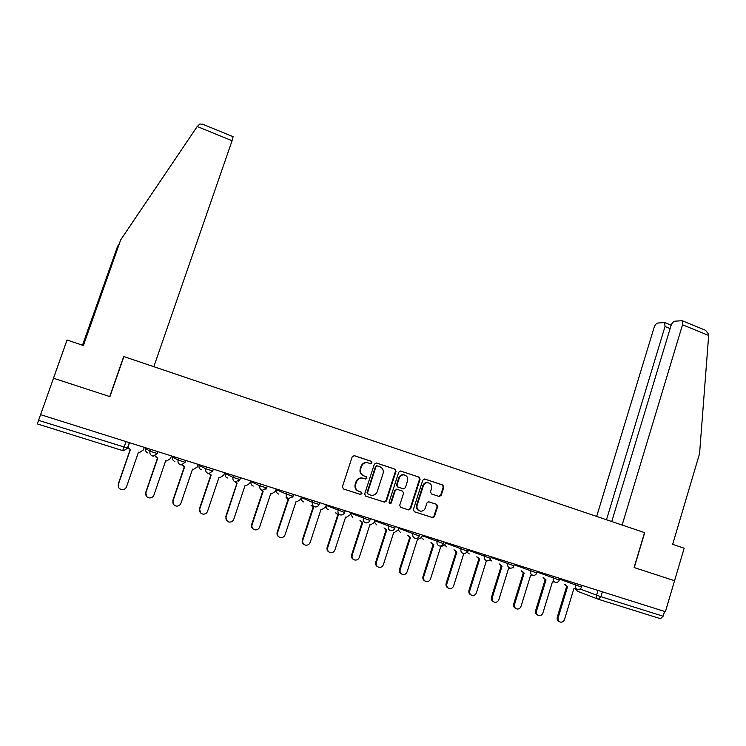 <?xml version="1.0" encoding="UTF-8"?>
<svg xmlns="http://www.w3.org/2000/svg" width="746" height="746" viewBox="0 0 746 746"><rect width="100%" height="100%" fill="white"/><g stroke="black" fill="none" stroke-linecap="round" stroke-linejoin="round"><path stroke-width="1.12" d="M371.956 462.79L371.219 461.261L354.331 455.657L352.196 456.794L342.395 486.784L343.458 488.975L360.449 494.439L361.941 493.628L361.204 492.108L359.022 491.4C356.029 490.085 354.91 487.763 355.646 484.434L356.457 481.935C357.502 479.314 359.385 478.018 362.09 478.037L365.726 479.044L366.957 478.186L366.221 476.666L364.039 475.948C361.064 474.624 359.936 472.293 360.682 468.973L361.493 466.483C362.5 463.919 364.328 462.632 366.976 462.604L370.753 463.639L371.956 462.79M370.296 463.527L371.471 462.679L370.734 461.159L353.94 455.582M343.3 488.919L360.215 494.328L361.474 493.47L360.831 491.987M365.186 478.895L366.473 478.055L365.745 476.535L364.039 475.948M439.18 496.491L441.212 495.363L443.814 487.157L442.816 485.031L424.828 479.063L422.768 480.182L413.349 509.63L414.375 511.765L432.755 517.64L434.508 516.437L437.669 506.497L436.671 504.38L428.642 501.806L426.917 503L425.341 507.942C424.455 510.171 422.889 511.243 420.632 511.169C417.695 510.413 416.529 508.455 417.126 505.284L423.318 485.916C424.157 483.762 425.658 482.699 427.84 482.709C430.862 483.399 432.083 485.366 431.505 488.611L430.479 491.828L431.486 493.964L439.18 496.491M83.235 345.454L120.703 239.83L83.403 345.51L67.056 339.999L53.274 378.772L53.498 378.231L109.914 396.63L123.901 356.579L644.563 532.625L634.109 567.538L674.552 580.724L665.395 611.692L40.582 414.655L38.559 420.352L127.482 448.066M126.083 441.66L122.68 450.593L37.3 423.905L53.498 378.231L40.564 414.701M396.014 471.313L394.979 469.15L376.469 463.005L374.361 464.133L364.682 493.964L365.736 496.137L384.349 502.114L386.447 500.967L396.014 471.313L394.466 469.029L376.087 462.93M400.816 471.09L419.065 477.151L420.082 479.296L410.654 508.763L408.575 509.9L400.751 507.383L399.725 505.238L403.577 493.237L402.551 491.092L396.993 489.32L395.249 490.523L391.221 503.046L389.971 503.904L389.03 502.347L398.737 472.218L400.546 471.024M664.537 611.422L663.119 616.215L660.518 618.695L598.497 599.318M37.3 423.905L38.559 420.352M404.229 474.904L403.288 474.726C401.096 474.717 399.586 475.789 398.737 477.934L399.259 478.074C400.108 475.92 401.628 474.848 403.819 474.857C406.906 475.538 408.155 477.524 407.568 480.806L405.367 487.66L403.633 488.863L398.084 487.082L397.049 484.928L399.259 478.074M367.61 462.688L366.5 462.492C363.852 462.52 362.024 463.807 361.017 466.371L361.493 466.483M363.563 475.817C360.588 474.493 359.469 472.171 360.206 468.852L361.017 466.371M362.808 478.139L361.624 477.906C358.91 477.878 357.036 479.174 356.001 481.795L356.457 481.935M359.022 491.4L358.546 491.25C355.572 489.935 354.443 487.614 355.189 484.285L356.001 481.795M365.577 496.071L383.845 501.946L385.943 500.799L395.492 471.192M377.457 465.896L375.975 466.688L367.498 492.854L368.226 494.374L371.583 495.325C374.333 495.4 376.236 494.104 377.29 491.437L383.062 473.598C383.798 470.297 382.689 467.984 379.742 466.651L377.457 465.896M377.094 465.821L375.975 466.688M368.226 494.374L367.023 492.696L375.49 466.567M400.443 471.015L419.065 477.151M400.593 507.327L408.342 509.788L410.113 508.576L419.532 479.156L418.515 477.02M397.245 489.357L394.737 490.374L390.708 502.879L391.221 503.046M389.971 503.904L390.708 502.879M402.877 488.677L397.562 486.942L396.536 484.788L398.737 477.934M428.223 482.755L427.281 482.569C425.108 482.559 423.597 483.622 422.758 485.767L423.318 485.916M419.532 510.879C416.958 509.9 415.979 507.979 416.576 505.117L422.758 485.767M414.216 511.709L432.186 517.454L433.939 516.251L437.1 506.329L436.093 504.203L428.764 501.816M438.881 496.388L440.634 495.204L443.236 487.017L442.238 484.891L424.446 478.988M127.743 447.311L130.354 449.651L118.39 484.257C117.803 487.073 118.922 488.863 121.747 489.618C124.05 489.777 125.654 488.807 126.55 486.728L138.467 452.197L139.595 452.44L143.428 449.941L144.304 447.404M118.819 487.791L118.25 484.061L130.168 449.596M128.871 448.924L127.687 447.46M155.103 455.815L157.714 458.23L145.918 492.593C145.339 495.372 146.43 497.144 149.181 497.908C151.466 498.076 153.061 497.116 153.956 495.027L165.696 460.73L166.768 460.972L170.592 458.482L171.449 455.965M146.617 496.491L145.722 492.388L157.471 458.156M156.455 457.662L154.963 455.871M182.332 464.861L184.663 466.679L173.035 500.818C172.466 503.559 173.529 505.312 176.215 506.077C178.481 506.254 180.056 505.294 180.952 503.214L192.533 469.15L193.54 469.374L197.354 466.903L198.203 464.394M173.949 504.921L172.792 500.594L184.374 466.586M183.553 466.203L182.164 464.889M233.078 136.686L232.062 140.742L197.224 126.512L199.844 123.985L203.089 124.395M197.224 126.512L120.703 239.83M67.056 339.999L53.498 378.231L109.727 396.564L123.715 356.513L153.825 366.696L232.062 140.742M82.498 345.212L117.56 246.357L82.647 345.258M118.931 244.334L117.56 246.357M704.252 329.769L705.557 330.301L708.681 334.283L708.672 335.458L699.562 453.671L672.659 544.338L684.166 548.217L674.552 580.724L634.249 567.575L644.703 532.663L622.136 525.035L682.525 324.771L682.124 320.696L674.794 321.2C673.172 321.629 671.885 323.214 670.915 325.937L611.748 521.529M670.104 328.594L665.022 326.524L664.667 322.552L657.748 323.027C656.219 323.447 654.979 324.986 654.037 327.634L596.66 516.428M665.022 326.524L606.479 519.748M209.15 473.589L211.221 475.006L199.751 508.912C199.191 511.616 200.226 513.36 202.865 514.125C205.103 514.311 206.67 513.36 207.556 511.28L218.979 477.431L219.93 477.654L223.725 475.193L224.565 472.712M200.814 513.145L199.462 508.679L210.876 474.894M210.204 474.577L208.945 473.57M237.135 483.128L226.085 516.894C225.525 519.57 226.542 521.286 229.115 522.06C231.344 522.247 232.892 521.305 233.778 519.225L245.033 485.599L245.938 485.814L249.714 483.371L250.544 480.9M227.26 521.202L225.74 516.642L237.004 483.082M236.445 482.821L235.204 481.907M261.156 489.88L263.179 491.288L252.036 524.755C251.486 527.403 252.474 529.11 255.001 529.874C257.202 530.07 258.741 529.128 259.617 527.058L270.714 493.656L271.581 493.861L275.33 491.428L276.151 488.975M253.286 529.11C251.672 527.991 251.122 526.452 251.644 524.494L262.751 491.148M262.284 490.933L260.746 489.684M286.501 497.694L288.609 499.26L277.615 532.513C277.074 535.124 278.034 536.812 280.515 537.577C282.687 537.782 284.217 536.85 285.084 534.779L296.041 501.592L296.861 501.788L300.591 499.372L301.393 496.929M278.92 536.887C277.242 535.796 276.654 534.239 277.176 532.234L288.133 499.102M287.742 498.915L286.044 497.479M311.53 505.434L313.674 507.121L302.82 540.151C302.289 542.743 303.24 544.412 305.664 545.177C307.818 545.382 309.329 544.449 310.187 542.389L320.994 509.415L321.778 509.611L325.48 507.196L326.272 504.772M304.163 544.533C302.438 543.47 301.822 541.913 302.344 539.862L313.152 506.944M312.826 506.786L311.026 505.219M336.222 513.099L338.386 514.861L327.68 547.685C327.149 550.25 328.081 551.909 330.469 552.665C332.595 552.87 334.087 551.947 334.945 549.886L345.603 517.127L346.358 517.314L350.023 514.917L350.806 512.511M329.042 552.068C327.27 551.033 326.645 549.476 327.149 547.387L337.826 514.665M337.556 514.535L335.672 512.866M360.579 520.68L362.743 522.498L352.187 555.117C351.664 557.654 352.578 559.295 354.919 560.05C357.026 560.255 358.5 559.341 359.348 557.281L369.867 524.736L370.585 524.914L374.231 522.526L375.005 520.139M353.567 559.481C351.758 558.484 351.105 556.917 351.618 554.8L362.146 522.284M361.941 522.181L359.992 520.428M384.61 528.168L386.773 530.033L376.357 562.437C375.835 564.955 376.73 566.587 379.033 567.333C381.113 567.538 382.577 566.624 383.416 564.582L393.795 532.234L394.485 532.411L398.094 530.033L398.858 527.655M377.737 566.792C375.9 565.822 375.238 564.256 375.742 562.111L386.13 529.8M386.018 529.744L383.985 527.907M408.304 535.563L410.468 537.456L400.182 569.664C399.679 572.154 400.555 573.767 402.812 574.513C404.873 574.728 406.318 573.814 407.148 571.772L417.387 539.628L421.639 537.437L422.385 535.078M401.562 573.991C399.707 573.049 399.035 571.492 399.53 569.329L409.787 537.204M409.759 537.185L407.642 535.283M431.692 542.855L433.836 544.785L423.691 576.789C423.187 579.25 424.045 580.854 426.264 581.591C428.297 581.805 429.733 580.901 430.554 578.868L440.662 546.921L444.849 544.739L445.595 542.389M425.061 581.087C423.187 580.174 422.497 578.626 423.001 576.434L433.118 544.515M433.165 544.533L430.983 542.575M454.752 550.063L456.878 552.012L446.863 583.81C446.369 586.253 447.218 587.848 449.4 588.575C451.414 588.79 452.822 587.885 453.643 585.862L463.62 554.119L467.751 551.947L468.488 549.606M448.234 588.09C446.35 587.205 445.651 585.657 446.136 583.456L456.132 551.723M456.254 551.779L454.016 549.765M477.515 557.178L479.622 559.136L469.738 590.739C469.243 593.163 470.073 594.739 472.218 595.467C474.214 595.681 475.612 594.786 476.414 592.772L486.261 561.216L490.01 559.798M471.09 594.991C469.187 594.133 468.488 592.594 468.973 590.375L478.839 558.847M479.016 558.913L476.731 556.87M499.96 564.2L502.049 566.167L492.295 597.583C491.81 599.98 492.621 601.546 494.738 602.264C496.705 602.479 498.086 601.584 498.887 599.579L508.613 568.219L510.786 568.172M493.628 601.798C491.726 600.968 491.008 599.43 491.493 597.201L501.228 565.86M501.48 565.962L499.149 563.883M522.116 571.128L524.186 573.105L514.553 604.325C514.069 606.712 514.871 608.26 516.95 608.978C518.899 609.193 520.26 608.298 521.053 606.293L530.658 575.138L532.569 575.166M515.868 608.512C513.957 607.71 513.239 606.181 513.714 603.934L523.328 572.788M523.636 572.909L521.268 570.802M543.974 577.963L546.025 579.95L536.514 610.983C536.038 613.343 536.822 614.881 538.873 615.59C540.794 615.804 542.146 614.918 542.929 612.923L552.404 581.955L554.381 581.955M537.81 615.142C535.898 614.359 535.171 612.839 535.637 610.582L545.139 579.623M545.494 579.763L543.097 577.628M565.543 584.724L567.575 586.71L558.176 617.548C557.719 619.898 558.493 621.418 560.507 622.127C562.4 622.341 563.743 621.455 564.517 619.469L573.87 588.678L575.884 588.65M559.463 621.679C557.542 620.914 556.814 619.404 557.281 617.147L566.652 586.365M567.072 586.524L564.629 584.37M370.734 461.159L371.219 461.261M365.745 476.535L366.221 476.666M328.296 509.658C326.45 508.856 325.76 507.448 326.216 505.406L326.412 504.818L326.216 505.406L344.596 512.521L345.184 510.74M301.533 497.591L312.397 502.347L319.008 504.427M301.72 497.032L301.515 497.629C301.058 499.68 301.757 501.107 303.622 501.909M276.477 489.702L286.343 494.141L293.029 496.239M276.673 489.134L276.468 489.74C276.001 491.8 276.71 493.237 278.603 494.048M251.076 481.702L259.897 485.823L266.658 487.94M251.262 481.123L251.057 481.73C250.591 483.809 251.309 485.254 253.23 486.084M225.292 473.579L233.05 477.375L239.895 479.519M225.488 473.001L225.283 473.607C224.807 475.696 225.534 477.16 227.483 478M199.341 464.758L199.135 465.373L205.793 468.796L212.731 470.959M172.606 456.99L178.117 460.086L185.148 462.278M172.811 456.393L172.596 457.009C172.102 459.126 172.858 460.618 174.872 461.476M145.89 447.908L145.675 448.523L150.021 451.246L157.154 453.447M580.024 588.986L600.894 596.697L663.119 616.215M598.003 590.44L596.558 595.243C596.147 597.21 596.763 598.562 598.395 599.28L600.894 596.697L602.367 591.82M598.087 599.159L577.479 591.242L575.558 588.762M129.478 442.732L127.603 448.16L123.612 450.77L127.445 448.15L129.338 442.686M559.547 579.176L581.516 587.065M576.033 583.512L575.539 585.153C575.119 587.139 575.744 588.501 577.404 589.228L577.749 589.312C579.586 589.582 580.836 588.836 581.507 587.093L582.02 585.405M537.027 572.033L559.276 580.062M553.765 576.49L553.262 578.141C552.842 580.146 553.467 581.516 555.155 582.253L555.509 582.337C557.346 582.598 558.605 581.852 559.267 580.09L559.789 578.392M514.199 564.787L536.747 572.965M531.18 569.375L530.676 571.035C530.247 573.049 530.891 574.429 532.597 575.175L532.97 575.269C534.807 575.52 536.057 574.756 536.738 573.003L537.26 571.287M491.055 557.43L513.882 565.804L514.414 564.088M508.287 562.158L507.774 563.827C507.336 565.85 507.989 567.249 509.723 568.004L510.115 568.098C511.952 568.34 513.201 567.575 513.882 565.804M468.283 550.24L490.719 558.484M485.077 554.837L484.546 556.525C484.117 558.558 484.769 559.966 486.523 560.731L486.933 560.824C488.779 561.057 490.029 560.283 490.709 558.512L491.25 556.786M445.399 543.013L467.229 551.08M461.532 547.415L461 549.112C460.552 551.163 461.224 552.572 463.005 553.355L463.434 553.457C465.271 553.672 466.53 552.898 467.22 551.117L467.761 549.382M422.189 535.693L443.385 543.62L443.945 541.866M437.65 539.89L437.109 541.596C436.662 543.657 437.342 545.084 439.152 545.867L439.599 545.979C441.445 546.184 442.704 545.401 443.385 543.62M398.662 528.271L419.233 535.973M413.433 532.252L412.883 533.968C412.426 536.048 413.116 537.484 414.953 538.286L415.429 538.388C417.266 538.584 418.534 537.791 419.215 536.01L419.774 534.257M374.809 520.745L394.718 528.252M388.862 524.503L388.312 526.228C387.845 528.327 388.545 529.772 390.4 530.583L390.904 530.695C392.75 530.882 394.019 530.08 394.699 528.299L395.268 526.527M350.62 513.108L369.848 520.428M363.936 516.652L363.367 518.386C362.901 520.494 363.61 521.958 365.493 522.769L366.034 522.89C367.871 523.067 369.139 522.256 369.829 520.466L370.408 518.684M338.637 508.669L338.069 510.423C337.593 512.549 338.32 514.022 340.232 514.843L340.791 514.973C342.638 515.132 343.906 514.311 344.596 512.521M312.975 500.585L312.397 502.347C311.912 504.483 312.649 505.965 314.588 506.804L315.185 506.935C317.031 507.084 318.3 506.254 318.999 504.464L318.943 504.622M286.93 492.369L286.343 494.141C285.849 496.295 286.595 497.796 288.562 498.645L293.01 496.286L293.616 494.477M260.485 484.033L259.897 485.823C259.403 487.987 260.149 489.497 262.154 490.355L266.648 487.987L267.255 486.168M233.647 475.575L233.05 477.375C232.547 479.557 233.311 481.077 235.344 481.953L239.886 479.566L240.501 477.729M206.409 466.987L205.793 468.796C205.281 470.996 206.064 472.535 208.125 473.412L208.889 473.57L212.713 471.015L213.337 469.169M178.742 458.268L178.117 460.086C177.604 462.296 178.397 463.853 180.485 464.749L181.315 464.907L185.129 462.334L185.763 460.478M150.655 449.409L150.021 451.246C149.498 453.475 150.3 455.041 152.426 455.946L153.312 456.114L157.126 453.512L157.77 451.647M157.257 453.54L153.312 456.114M145.675 448.523C145.172 450.659 145.936 452.16 147.978 453.027M199.135 465.373C198.65 467.472 199.396 468.954 201.373 469.793M239.96 479.575L238.72 481.319M266.704 487.996L265.893 489.348M293.047 496.295L292.646 497.116M350.424 513.686L352.616 517.295M374.436 522.191L376.599 524.83M398.159 529.846L400.257 532.252M421.732 537.875L423.588 539.582M444.737 545.046L446.602 546.809M467.779 552.786L469.309 553.942M490.113 559.677L491.717 560.973M512.875 567.398L513.817 567.92M122.698 450.603L123.612 450.77M360.206 468.852L360.682 468.973M359.982 494.272L360.449 494.439M385.943 500.799L386.447 500.967M383.845 501.946L384.349 502.114M394.466 469.029L394.979 469.15M367.023 492.696L367.498 492.854M419.532 479.156L420.082 479.296M410.113 508.576L410.654 508.763M408.043 509.723L408.575 509.9M394.737 490.374L395.249 490.523M396.536 484.788L397.049 484.928M397.562 486.942L398.084 487.082M402.765 488.639L403.288 488.789M416.576 505.117L417.126 505.284M436.093 504.203L436.671 504.38M437.1 506.329L437.669 506.497M433.939 516.251L434.508 516.437M431.906 517.388L432.466 517.584M442.238 484.891L442.816 485.031M443.236 487.017L443.814 487.157M440.634 495.204L441.212 495.363M708.672 335.458L682.525 324.771M302.344 539.862L302.82 540.151M327.149 547.387L327.68 547.685M351.618 554.8L352.187 555.117M375.742 562.111L376.357 562.437M399.53 569.329L400.182 569.664M423.001 576.434L423.691 576.789M446.136 583.456L446.863 583.81M468.973 590.375L469.738 590.739M491.493 597.201L492.295 597.583M513.714 603.934L514.553 604.325M535.637 610.582L536.514 610.983M557.281 617.147L558.176 617.548M319.586 502.664L318.999 504.464M575.352 588.818L576.49 590.673M366.5 462.492L366.976 462.604M365.251 478.904L365.726 479.044M361.624 477.906L362.09 478.037M360.215 494.328L360.682 494.486M384.162 502.011L384.666 502.179M376.683 465.728L377.178 465.84M408.342 509.788L408.883 509.966M396.48 489.171L396.993 489.32M403.288 474.726L403.819 474.857M427.281 482.569L427.84 482.709M432.186 517.454L432.755 517.64M438.928 496.398L439.506 496.556M233.162 136.714L202.035 123.967M664.667 322.552L671.167 325.191M705.557 330.301L682.124 320.696"/></g></svg>
